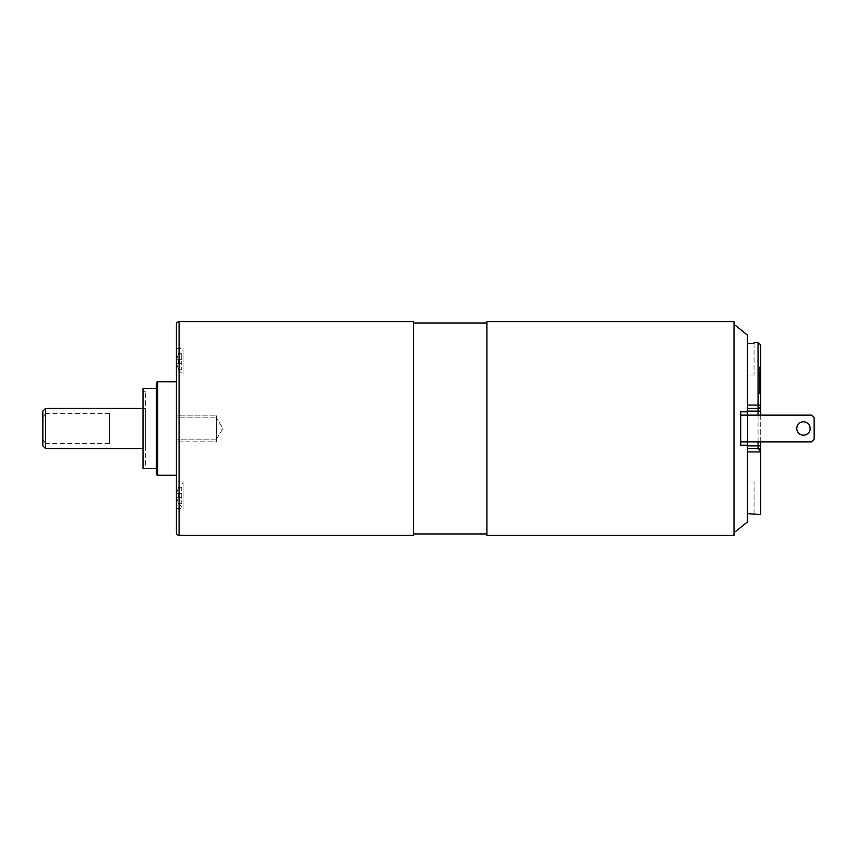 <?xml version="1.0" encoding="UTF-8"?>
<svg xmlns="http://www.w3.org/2000/svg" width="857" height="857" viewBox="0 0 857 857"><rect width="100%" height="100%" fill="white"/><g stroke="black" fill="none" stroke-linecap="round" stroke-linejoin="round"><path stroke-width="0.64" stroke-dasharray="4.29 3.21" d="M747.368 335.012L747.368 521.988M747.368 415.142L747.368 441.858M747.368 451.928L747.368 513.589L747.368 481.923L754.053 481.923L747.368 481.923L747.368 513.589L747.368 448.532L747.368 451.928L760.727 451.928L760.727 514.629M747.368 445.865L747.368 408.468L747.368 445.865L758.059 445.865L758.059 408.468L747.368 408.468L747.368 405.072L747.368 408.468L758.059 408.468A2.667 2.667 0 0 0 760.727 405.8L760.727 345.05M747.368 405.072L747.368 343.411L747.368 375.077L754.053 375.077L747.368 375.077L747.368 343.411L747.368 405.072L758.059 405.072A2.667 0.728 180 0 1 760.727 405.8A2.667 2.667 0 0 1 758.059 408.468L758.059 342.372M740.694 411.81L747.368 411.81L740.694 411.81L740.694 445.19L747.368 445.19L740.694 445.19L740.694 411.81L740.694 445.19M740.694 441.858L740.694 415.142L740.694 441.858L740.694 415.142L740.694 441.858L811.483 441.858L814.15 439.18L811.483 441.858L740.694 441.858L811.483 441.858L814.15 439.18L814.15 417.82L811.483 415.142L814.15 417.82L814.15 439.18L814.15 417.82L811.483 415.142L740.694 415.142M734.01 324.321L734.01 532.679L734.01 324.321M810.144 428.5A6.674 6.674 0 0 1 803.47 435.174A6.674 6.674 0 0 1 796.785 428.5A6.674 6.674 0 0 1 803.47 421.826A6.674 6.674 0 0 1 810.144 428.5A6.674 6.674 0 0 1 803.47 435.174A6.674 6.674 0 0 1 796.785 428.5A6.674 6.674 0 0 1 803.47 421.826A6.674 6.674 0 0 1 810.144 428.5A6.674 6.674 0 0 1 803.47 435.174A6.674 6.674 0 0 1 796.785 428.5A6.674 6.674 0 0 1 803.47 421.826A6.674 6.674 0 0 1 810.144 428.5M734.01 321.654L734.01 535.346M486.937 321.654L486.937 535.346M486.937 322.993L486.937 534.007L486.937 322.993M413.47 322.993L413.47 534.007L413.47 322.993M413.47 321.654L413.47 535.346M176.413 324.321L176.413 532.679M176.413 417.82L176.413 439.18L176.413 417.82L176.413 439.18L176.413 417.82L216.478 417.82L176.413 417.82M176.413 481.923L176.413 508.64L176.413 481.923L183.087 481.923L183.087 508.64L183.087 481.923M176.413 375.077L176.413 348.36L176.413 375.077L183.087 375.077L183.087 348.36L183.087 375.077M176.413 381.751L176.413 475.249L176.413 381.751M156.37 383.09L156.37 473.91M156.37 388.435L156.37 468.565L156.37 388.435M143.023 388.435L143.023 468.565M143.023 465.233L143.023 391.767L143.023 465.233L145.69 465.233L145.69 391.767L145.69 465.233M143.023 391.767L145.69 391.767M145.69 448.532L145.69 408.468L145.69 448.532L143.023 448.532M145.69 408.468L143.023 408.468M109.632 443.433L109.632 413.567L109.632 443.433L45.517 443.433L45.517 448.532M109.632 413.567L45.517 413.567L45.517 408.468M45.517 443.433L42.85 439.598L42.85 445.865M42.85 411.135L42.85 417.402L45.517 413.567M42.85 439.598L42.85 417.402M216.478 417.82L216.478 439.18L176.413 439.18L216.478 439.18L216.478 417.82L216.478 439.18L216.478 417.82L216.478 439.18L222.895 428.5L216.478 417.82L216.478 439.18L222.895 428.5L216.478 417.82L216.478 439.18L216.478 417.82M176.413 508.64L183.087 508.64M183.087 483.262L183.087 507.301L183.087 483.262A11.891 11.891 0 0 0 178.46 487.269L178.46 487.269M178.631 497.285L178.631 493.278L176.499 493.278L178.631 487.269L181.748 487.269L181.748 503.295L181.748 487.269L178.631 487.269L176.499 493.278L181.748 493.278L178.631 493.278L178.631 497.285L181.748 497.285L176.499 497.285L178.631 497.285L176.499 497.285L178.631 503.295L176.499 497.285L181.748 497.285L178.631 497.285M178.46 503.295L178.46 503.295A11.891 11.891 0 0 0 183.087 507.301M176.499 493.278L181.748 493.278L176.499 493.278M178.631 503.295L181.748 503.295L178.631 503.295M176.413 348.36L183.087 348.36M183.087 349.699L183.087 373.738L183.087 349.699A11.891 11.891 0 0 0 178.46 353.705L178.46 353.705M176.499 359.715L178.631 353.705L181.748 353.705L181.748 359.715L181.748 353.705L178.631 353.705L176.499 359.715L181.748 359.715L181.748 363.722L181.748 359.715L176.499 359.715L178.631 359.715L178.631 363.722L178.631 359.715L181.748 359.715L176.499 359.715M178.46 369.731L178.46 369.731A11.891 11.891 0 0 0 183.087 373.738M178.631 369.731L176.499 363.722L181.748 363.722L181.748 369.731L181.748 363.722L176.499 363.722L178.631 369.731L181.748 369.731L178.631 369.731M178.631 363.722L181.748 363.722L178.631 363.722M754.053 514.629L754.053 481.923L754.053 513.589L747.368 513.589M747.368 448.532L758.927 448.682A2.667 2.667 0 0 0 758.059 448.532L758.059 445.865L760.727 445.865L760.727 411.135L747.368 411.135M747.368 343.411L754.053 343.411L754.053 342.372M754.053 343.411L754.053 375.077L754.053 343.411M747.368 408.468L758.059 408.468A2.667 2.667 0 0 0 760.727 405.8M759.666 449.079L760.245 449.668A2.667 2.667 0 0 0 759.666 449.079A2.667 2.667 0 0 1 760.245 449.668M760.727 415.142L760.727 441.858M758.059 393.62L760.727 393.62L760.727 366.903L758.059 366.903M760.727 451.2A2.667 2.667 0 0 0 760.609 450.407A2.667 2.667 0 0 1 760.727 451.2A2.667 2.667 0 0 0 758.059 448.532A2.667 2.667 0 0 1 758.927 448.682M758.059 393.406L758.059 367.107L758.059 393.406L759.388 393.395L759.388 382.597L759.388 393.395L758.059 393.395M758.059 377.894L758.059 382.608L758.059 377.894L759.388 377.905L759.388 382.597L759.388 367.107L759.388 377.905L758.059 377.894M758.059 382.597L759.388 382.597L758.059 382.608M758.059 367.107L759.388 367.107L758.059 367.107M176.413 441.858L176.413 415.142L216.478 415.142L216.478 441.858L176.413 441.858L216.478 441.858L216.478 415.142L216.478 441.858L216.478 415.142L176.413 415.142L176.413 441.858M179.081 321.654L179.081 535.346M157.709 381.751L157.709 475.249M758.059 415.142L758.059 441.858"/><path stroke-width="1.29" d="M734.01 324.321L747.368 335.012L747.368 415.142M747.368 441.858L747.368 521.988L734.01 532.679M740.694 411.81L747.368 411.81L740.694 411.81L740.694 445.19L747.368 445.19L740.694 445.19M734.01 321.654L734.01 535.346L486.937 535.346L486.937 321.654L734.01 321.654M486.937 534.007L413.47 534.007M486.937 322.993L413.47 322.993M413.47 321.654L413.47 535.346L179.081 535.346L179.081 321.654L413.47 321.654M179.081 535.346A2.667 2.667 180 0 1 176.413 532.679L176.413 324.321A2.667 2.667 0 0 1 179.081 321.654M176.413 381.751L157.709 381.751A1.339 1.339 0 0 0 156.37 383.09L156.37 473.91A1.339 1.339 180 0 0 157.709 475.249L157.709 381.751M176.413 475.249L157.709 475.249M156.37 468.565L143.023 468.565L143.023 388.435L156.37 388.435M143.023 408.468L45.517 408.468L45.517 448.532L143.023 448.532M45.517 448.532L42.85 445.865L42.85 411.135L45.517 408.468M740.694 415.142L811.483 415.142L814.15 417.82L814.15 439.18L811.483 441.858L740.694 441.858M810.144 428.5A6.674 6.674 0 0 1 803.47 435.174A6.674 6.674 0 0 1 796.785 428.5A6.674 6.674 0 0 1 803.47 421.826A6.674 6.674 0 0 1 810.144 428.5M747.368 513.589L760.727 514.629L760.727 451.2L760.727 451.928L747.368 451.928M760.245 449.668A2.667 2.667 0 0 1 760.609 450.407A2.667 2.667 0 0 0 760.245 449.668L760.727 451.2L758.059 448.532L747.368 448.532M747.368 405.072L758.059 405.072L758.059 342.372L760.727 345.05L760.727 405.8A2.667 0.728 180 0 0 758.059 405.072L758.059 408.468L747.368 408.468M758.059 342.372L754.053 342.372L754.053 343.411L747.368 343.411M758.927 448.682L759.666 449.079A2.667 2.667 0 0 0 758.927 448.682A2.667 2.667 0 0 1 759.666 449.079M760.727 441.858L760.727 451.2L760.727 445.865L758.059 445.865L758.059 448.532M747.368 411.135L760.727 411.135L760.727 405.8L760.727 415.142M760.727 366.903L760.727 393.62M760.727 405.8A2.667 2.667 0 0 1 758.059 408.468A2.667 2.667 0 0 0 760.727 405.8A2.667 2.667 0 0 1 758.059 408.468L758.059 415.142M747.368 445.865L758.059 445.865L758.059 441.858"/></g></svg>
